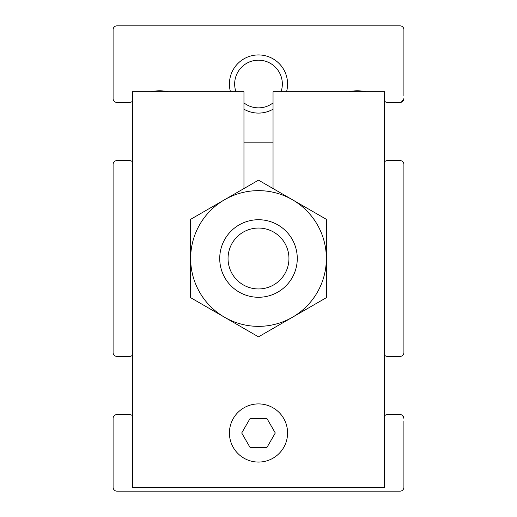<?xml version="1.0" encoding="UTF-8"?>
<svg xmlns="http://www.w3.org/2000/svg" width="517" height="517" viewBox="0 0 517 517"><rect width="100%" height="100%" fill="white"/><g stroke="black" fill="none" stroke-linecap="round" stroke-linejoin="round"><path stroke-width="0.78" d="M168.458 91.767L150.796 91.767A40.714 40.714 0 0 1 168.458 91.767M129.586 160.593L116.971 160.593L129.586 160.593A3.877 3.877 0 0 1 132.203 161.608A40.714 40.714 0 0 0 132.481 161.86M132.481 101.164A40.714 40.714 0 0 0 132.203 101.416A3.877 3.877 0 0 1 129.586 102.431L116.971 102.431A3.877 3.877 0 0 1 113.094 98.553L113.094 29.727A3.877 3.877 0 0 1 116.971 25.85L400.029 25.85A3.877 3.877 0 0 1 403.906 29.727L403.906 95.645M384.519 355.14A40.714 40.714 0 0 1 384.797 355.392A3.877 3.877 0 0 0 387.414 356.407L400.029 356.407A3.877 3.877 0 0 0 403.906 352.529L403.906 308.907M387.414 160.593L400.029 160.593L387.414 160.593A3.877 3.877 0 0 0 384.797 161.608A40.714 40.714 0 0 1 384.519 161.86M403.906 208.093L403.906 164.471A3.877 3.877 0 0 0 400.029 160.593M116.971 160.593A3.877 3.877 0 0 0 113.094 164.471L113.094 352.529A3.877 3.877 0 0 0 116.971 356.407L129.586 356.407A3.877 3.877 0 0 0 132.203 355.392A40.714 40.714 0 0 1 132.481 355.14M287.581 432.988A29.081 29.081 0 0 0 243.959 407.803A29.081 29.081 0 0 0 243.959 458.172A29.081 29.081 0 0 0 287.581 432.988M243.959 188.543L243.959 91.767L132.481 91.767L132.481 487.272L384.519 487.272L384.519 91.767L273.041 91.767L273.041 188.543M241.71 432.988L250.105 447.528L266.895 447.528L275.29 432.988L266.895 418.447L250.105 418.447L241.71 432.988M235.959 91.767A23.834 23.834 0 0 1 262.429 60.502A23.834 23.834 0 0 1 281.041 91.767M273.041 102.902A23.834 23.834 0 0 1 243.959 102.902M230.472 91.767A29.081 29.081 0 0 1 262.416 55.196A29.081 29.081 0 0 1 286.528 91.767M273.041 109.197A29.081 29.081 0 0 1 243.959 109.197M384.519 101.164A40.714 40.714 0 0 1 384.797 101.416A3.877 3.877 0 0 0 387.414 102.431L400.029 102.431A3.877 3.877 0 0 0 403.906 98.553L401.341 102.204M350.817 91.328L357.506 90.798M358.649 90.818L366.21 91.767L348.555 91.767A40.714 40.714 0 0 1 366.21 91.767M403.906 352.529L403.906 164.471M400.029 414.569L387.414 414.569L400.029 414.569A3.877 3.877 0 0 1 403.906 418.447L402.64 415.578M132.481 415.836A40.714 40.714 0 0 1 132.203 415.584A3.877 3.877 0 0 0 129.586 414.569L116.971 414.569A3.877 3.877 0 0 0 113.094 418.447L113.094 487.272A3.877 3.877 0 0 0 116.971 491.15L400.029 491.15A3.877 3.877 0 0 0 403.906 487.272L403.906 421.355M385.811 414.912L384.797 415.584A3.877 3.877 0 0 1 387.414 414.569M116.971 356.407L129.586 356.407M384.797 101.416L385.811 102.088M387.414 102.431L400.029 102.431M113.094 352.529L113.094 334.111M113.094 164.471L113.094 182.889M219.725 258.5A38.775 38.775 0 0 1 277.887 224.921A38.775 38.775 0 0 1 277.887 292.079A38.775 38.775 0 0 1 219.725 258.5M228.049 258.5A30.445 30.445 0 0 1 273.726 232.133A30.445 30.445 0 0 1 273.726 284.867A30.445 30.445 0 0 1 228.049 258.5M326.356 297.676L326.356 219.324L292.428 199.736A67.856 67.856 0 0 0 224.572 199.736L258.5 180.149L292.428 199.736A67.856 67.856 0 0 1 292.428 317.264L258.5 336.851L190.644 297.676L190.644 258.5A67.856 67.856 0 0 0 292.428 317.264L326.356 297.676M190.644 219.324L224.572 199.736A67.856 67.856 0 0 0 190.644 258.5L190.644 219.324M273.041 142.175L243.959 142.175"/></g></svg>

